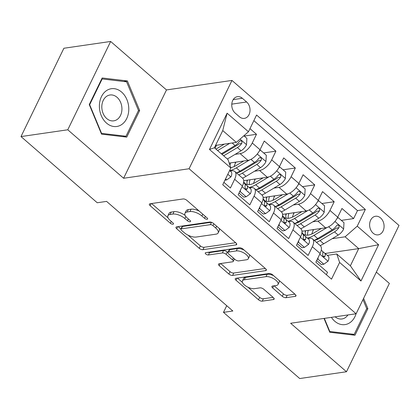 <?xml version="1.0" encoding="UTF-8"?>
<svg xmlns="http://www.w3.org/2000/svg" width="420" height="420" viewBox="0 0 420 420"><rect width="100%" height="100%" fill="white"/><g stroke="black" fill="none" stroke-linecap="round" stroke-linejoin="round"><path stroke-width="0.63" d="M207.155 219.272A2.016 0.861 -154.1 0 0 207.632 218.993A2.016 0.861 -154.1 0 0 207.102 217.928L186.847 200.34A2.882 1.234 -154.1 0 0 183.104 198.954L150.055 203.753A2.882 1.234 -154.1 0 0 149.368 204.146A2.882 1.234 -154.1 0 0 150.124 205.674L170.384 223.256A2.016 0.861 -154.1 0 0 173.003 224.233A2.016 0.861 -154.1 0 0 173.481 223.954A2.016 0.861 -154.1 0 0 172.951 222.884L170.331 220.61A9.219 3.938 -154.1 0 1 167.911 215.728A9.219 3.938 -154.1 0 1 170.105 214.457L172.862 214.058A9.219 3.938 -154.1 0 1 184.837 218.505L187.457 220.778A2.016 0.861 -154.1 0 0 190.076 221.75A2.016 0.861 -154.1 0 0 190.559 221.471A2.016 0.861 -154.1 0 0 190.029 220.406L187.409 218.132A9.219 3.938 -154.1 0 1 184.989 213.25A9.219 3.938 -154.1 0 1 187.184 211.979L189.934 211.58A9.219 3.938 -154.1 0 1 201.915 216.022L204.535 218.3A2.016 0.861 -154.1 0 0 207.155 219.272M380.562 217.922A9.392 7.187 81.7 0 0 375.506 216.263A9.392 7.187 81.7 0 0 369.726 223.225A9.392 7.187 81.7 0 0 373.144 233.2A9.392 7.187 81.7 0 0 378.205 234.853A9.392 7.187 81.7 0 0 383.98 227.892A9.392 7.187 81.7 0 0 380.562 217.922M282.287 296.31A2.882 1.234 -154.1 0 0 286.031 297.701L295.302 296.352A2.882 1.234 -154.1 0 0 295.985 295.958A2.882 1.234 -154.1 0 0 295.234 294.431L272.732 274.901A2.882 1.234 -154.1 0 0 268.994 273.514L235.94 278.313A2.882 1.234 -154.1 0 0 235.258 278.712A2.882 1.234 -154.1 0 0 236.014 280.235L258.51 299.764A2.882 1.234 -154.1 0 0 262.253 301.156L273.452 299.528A2.882 1.234 -154.1 0 0 274.139 299.129A2.882 1.234 -154.1 0 0 273.383 297.607L263.755 289.249A2.882 1.234 -154.1 0 0 260.012 287.858L254.457 288.666A7.707 3.292 -154.1 0 1 246.052 286.151A7.707 3.292 -154.1 0 1 242.424 280.87A7.707 3.292 -154.1 0 1 244.256 279.809L266.017 276.649A7.707 3.292 -154.1 0 1 274.418 279.163A7.707 3.292 -154.1 0 1 278.045 284.445A7.707 3.292 -154.1 0 1 276.213 285.506L272.591 286.031A2.882 1.234 -154.1 0 0 271.903 286.43A2.882 1.234 -154.1 0 0 272.659 287.952L282.287 296.31L283.447 293.927A2.882 1.234 -154.1 0 0 287.191 295.312L294.95 294.189M290.64 323.269L346.484 371.747L299.717 378.541L223.482 312.359L232.838 311L106.586 201.395L97.235 202.755L21 136.573L67.767 129.785L123.606 178.259L189.079 168.751L356.113 313.766L290.64 323.269M236.009 244.881A2.882 1.234 -154.1 0 0 236.696 244.482A2.882 1.234 -154.1 0 0 235.94 242.959L213.444 223.429A2.882 1.234 -154.1 0 0 209.701 222.038L176.652 226.842A2.882 1.234 -154.1 0 0 175.964 227.236A2.882 1.234 -154.1 0 0 176.72 228.764L199.216 248.294A2.882 1.234 -154.1 0 0 202.96 249.679L236.009 244.881L236.586 243.7M243.091 249.165L265.587 268.695A2.882 1.234 -154.1 0 1 266.343 270.223A2.882 1.234 -154.1 0 1 265.655 270.617L232.607 275.415A2.882 1.234 -154.1 0 1 228.863 274.029L219.235 265.671A2.882 1.234 -154.1 0 1 218.479 264.143A2.882 1.234 -154.1 0 1 219.166 263.75L232.57 261.802A2.882 1.234 -154.1 0 0 233.252 261.403A2.882 1.234 -154.1 0 0 232.496 259.88L226.112 254.336A2.882 1.234 -154.1 0 0 222.369 252.945L208.415 254.972A2.016 0.861 -154.1 0 1 206.215 254.315A2.016 0.861 -154.1 0 1 205.265 252.934A2.016 0.861 -154.1 0 1 205.748 252.656L239.347 247.779A2.882 1.234 -154.1 0 1 243.091 249.165M341.324 220.379L353.603 218.594L341.954 208.478L337.722 217.192L329.952 210.446A11.739 5.654 131 0 1 317.835 221.083L312.795 221.812M321.904 203.516L334.183 201.737L322.529 191.62L318.297 200.329L310.527 193.589A11.739 5.654 131 0 1 298.41 204.22L293.375 204.955M302.479 186.659L314.758 184.874L303.109 174.757L298.877 183.466L291.107 176.726A11.739 5.654 131 0 1 278.99 187.357L273.95 188.092M283.059 169.796L295.339 168.011L283.684 157.894L279.452 166.609L271.682 159.863A11.739 5.654 131 0 1 259.565 170.499L254.531 171.229M263.634 152.933L275.914 151.148L264.259 141.031L260.033 149.746A11.739 5.654 131 0 1 247.91 160.382L229.189 163.097M223.897 182.338L230.412 187.997L234.644 179.282A11.739 5.654 131 0 0 234.859 171.507A11.739 5.654 131 0 0 231.798 170.825L230.197 171.055M234.859 171.507L242.629 178.248A11.739 5.654 131 0 1 242.414 186.029L238.182 194.744L249.837 204.86L254.063 196.145A11.739 5.654 131 0 0 254.279 188.365A11.739 5.654 131 0 0 251.218 187.682L249.622 187.918M254.279 188.365L262.048 195.111A11.739 5.654 -49 0 1 261.833 202.892L257.602 211.601L269.257 221.723L273.488 213.008A11.739 5.654 131 0 0 273.704 205.228A11.739 5.654 131 0 0 270.643 204.545L269.042 204.776M273.704 205.228L281.474 211.974A11.739 5.654 -49 0 1 281.258 219.755L277.027 228.464L288.682 238.581L292.913 229.871A11.739 5.654 131 0 0 293.123 222.091A11.739 5.654 131 0 0 290.062 221.408L288.467 221.639M293.123 222.091L300.893 228.837A11.739 5.654 -49 0 1 300.678 236.612L296.452 245.327L308.102 255.444L312.333 246.729A11.739 5.654 131 0 0 312.548 238.954A11.739 5.654 131 0 0 309.488 238.271L307.886 238.502M337.722 217.192A11.739 5.654 -49 0 1 325.605 227.829L301.98 231.257M318.297 200.329A11.739 5.654 -49 0 1 306.18 210.966L282.56 214.394M298.877 183.466A11.739 5.654 -49 0 1 286.755 194.103L263.135 197.536M279.452 166.609A11.739 5.654 -49 0 1 267.335 177.24L243.71 180.673M235.163 113.075L239.437 116.781A9.098 6.962 81.7 0 0 244.34 118.388A9.098 6.962 81.7 0 0 249.937 111.641A9.098 6.962 81.7 0 0 246.624 101.981L242.351 98.27A9.098 6.962 81.7 0 0 237.452 96.668A9.098 6.962 81.7 0 0 231.856 103.409A9.098 6.962 81.7 0 0 235.163 113.075M189.079 168.751L231.966 80.43L399 225.44L356.113 313.766M353.603 218.594L357.488 210.599L365.348 209.459L256.578 115.033L248.467 131.744L236.345 142.38L215.549 145.399M365.348 209.459L357.231 226.17L378.599 244.718L360.98 281.001L339.612 262.453L331.501 279.163L222.731 184.737L230.848 168.026L209.48 149.478L227.099 113.195L248.467 131.744M244.214 136.07L256.494 134.29L252.263 143A11.739 5.654 131 0 1 240.14 153.636L235.106 154.366M326.361 274.701L327.526 272.307L315.871 262.19L320.103 253.475A11.739 5.654 -49 0 0 320.318 245.695L312.548 238.954M275.914 151.148L271.682 159.863M295.339 168.011L291.107 176.726M314.758 184.874L310.527 193.589M334.183 201.737L329.952 210.446M357.488 210.599L253.859 120.635M256.494 134.29L249.974 128.63M325.143 253.481L358.706 248.609L345.114 236.801L332.22 238.675M236.345 142.38L222.747 130.573L214.405 147.761L228.002 159.563L230.848 168.026M123.606 178.259L166.493 89.938L110.654 41.459L67.767 129.785M110.654 41.459L63.887 48.253L21 136.573M346.484 371.747L389.372 283.427L376.336 272.113M166.493 89.938L231.966 80.43M226.721 305.692L223.482 312.359M327.311 255.365L336.767 253.99L350.364 265.792L358.706 248.609L378.599 244.718M339.612 262.453L336.767 253.99M345.114 236.801L357.231 226.17M222.747 130.573L227.099 113.195M214.405 147.761L209.48 149.478M360.98 281.001L350.364 265.792M101.54 134.143L126.745 137.114L139.66 110.513L127.376 80.945L102.176 77.973L89.255 104.57L101.54 134.143M324.009 318.428L329.758 332.267L354.963 335.239L367.878 308.637L363.599 298.347M123.68 81.48L127.376 80.945M138.395 110.696L139.66 110.513M366.613 308.821L367.878 308.637M199.259 211.113A9.219 3.938 -154.1 0 0 191.095 209.191L189.934 211.58M184.989 213.25L186.149 210.861A9.219 3.938 -154.1 0 1 188.339 209.591L191.095 209.191M185.189 215.465A9.219 3.938 -154.1 0 0 174.022 211.675L172.862 214.058M167.911 215.728L169.071 213.344A9.219 3.938 -154.1 0 1 171.266 212.074L174.022 211.675M151.567 203.532L168.073 217.865M187.966 235.132L200.377 245.905A2.882 1.234 -154.1 0 0 204.12 247.291L235.657 242.713M178.164 226.622L180.92 229.016M212.972 225.624A2.016 0.861 -154.1 0 0 210.352 224.653L181.34 228.863A2.016 0.861 -154.1 0 0 180.857 229.142A2.016 0.861 -154.1 0 0 181.388 230.207L184.154 232.607A9.219 3.938 -154.1 0 0 196.13 237.053L215.959 234.171A9.219 3.938 -154.1 0 0 218.153 232.901A9.219 3.938 -154.1 0 0 215.733 228.023L212.972 225.624L213.859 223.792M180.857 229.142L182.018 226.753A2.016 0.861 -154.1 0 1 182.501 226.475L211.397 222.28M218.153 232.901L219.314 230.517A9.219 3.938 -154.1 0 0 219.151 228.38M265.303 268.448L233.767 273.031L232.607 275.415M220.678 263.529L230.024 271.64A2.882 1.234 -154.1 0 0 233.767 273.031M233.252 261.403L234.413 259.019A2.882 1.234 -154.1 0 0 234.439 258.956M227.903 252.499L227.273 251.947A2.882 1.234 -154.1 0 0 223.529 250.561L209.575 252.588L208.415 254.972M208.105 252.315A2.016 0.861 -154.1 0 0 209.575 252.588M246.477 259.781A7.707 3.292 -154.1 0 0 248.309 258.72A7.707 3.292 -154.1 0 0 244.681 253.444A7.707 3.292 -154.1 0 0 236.276 250.929L228.611 252.042A2.882 1.234 -154.1 0 0 227.929 252.436A2.882 1.234 -154.1 0 0 228.685 253.964L235.069 259.507A2.882 1.234 -154.1 0 0 238.812 260.894L246.477 259.781M248.309 258.72L249.47 256.337A7.707 3.292 -154.1 0 0 249.365 254.609M244.162 250.1A7.707 3.292 -154.1 0 0 237.436 248.54L236.276 250.929M227.929 252.436L229.084 250.052A2.882 1.234 -154.1 0 1 229.772 249.653L237.436 248.54M274.103 285.81L283.447 293.927M278.045 284.445L279.206 282.056A7.707 3.292 -154.1 0 0 279.163 280.481M273.651 275.699A7.707 3.292 -154.1 0 0 267.173 274.265L266.017 276.649M242.424 280.87L243.584 278.486A7.707 3.292 -154.1 0 1 245.417 277.426L267.173 274.265M247.978 287.228L259.67 297.376A2.882 1.234 -154.1 0 0 263.408 298.767L273.1 297.36M237.452 278.093L242.471 282.445M224.311 144.123L217.151 148.423A18.637 8.978 131 0 1 215.943 149.1M229.724 143.341L217.649 150.581M243.868 135.776L246.881 138.39L246.503 144.847A7.781 3.748 131 0 1 241.091 150.78L227.362 159.012M215.135 148.397A18.637 8.978 131 0 1 216.111 146.044A9.245 4.452 -49 0 0 216.447 145.268M223.671 155.809L237.4 147.572A7.781 3.748 -49 0 0 241.715 143.472L239.022 143.861A3.964 1.911 131 0 1 237.652 144.963L223.172 153.647A18.637 8.978 131 0 1 221.965 154.324M241.715 143.472L242.062 142.333L241.337 140.894L240.408 140.7L239.384 141.446A7.781 3.748 131 0 1 235.069 145.551L221.34 153.783M225.556 178.92L226.711 179.923L230.974 176.836A7.781 3.748 -49 0 0 231.058 171.801L229.619 170.552M224.941 180.18L226.711 179.923M121.616 92.08A19.079 14.595 81.7 0 0 101.462 96.637A19.079 14.595 81.7 0 0 106.549 123.113A19.079 14.595 81.7 0 0 126.709 118.555A19.079 14.595 81.7 0 0 121.616 92.08M117.028 97.293A13.062 9.991 81.7 0 0 109.993 94.993A13.062 9.991 81.7 0 0 101.96 104.675A13.062 9.991 81.7 0 0 106.712 118.54A13.062 9.991 81.7 0 0 113.746 120.845A13.062 9.991 81.7 0 0 121.779 111.164A13.062 9.991 81.7 0 0 117.028 97.293M125.99 136.248L101.572 133.371L89.665 104.717L102.181 78.944L126.599 81.827L138.5 110.476L125.99 136.248L123.039 136.678M101.241 133.418L101.572 133.371M89.339 104.764L89.665 104.717M101.666 79.018L102.181 78.944M331.401 317.352A19.079 14.595 81.7 0 0 349.466 322.969A19.079 14.595 81.7 0 0 356.06 313.772M335.108 316.817A13.062 9.991 81.7 0 0 341.964 318.969A13.062 9.991 81.7 0 0 344.993 317.851A13.062 9.991 81.7 0 0 347.928 314.953M362.985 299.612L366.718 308.6L354.207 334.373L329.789 331.495L324.34 318.376M351.256 334.803L354.207 334.373M329.459 331.543L329.789 331.495M243.731 160.986L236.57 165.28A18.637 8.978 131 0 1 230.711 167.633M249.58 159.941L236.318 167.895A22.454 10.815 131 0 1 229.719 170.641M259.749 150.297L260.479 150.192L266.306 155.253L265.928 161.71A7.781 3.748 131 0 1 260.51 167.638L246.031 176.327A22.454 10.815 131 0 1 242.477 178.122M234.14 166.551A18.637 8.978 131 0 1 235.531 162.907A9.245 4.452 -49 0 0 235.872 162.131M260.479 150.192L259.361 151.001M238.786 174.919A22.454 10.815 -49 0 0 242.34 173.124L256.82 164.435A7.781 3.748 -49 0 0 261.135 160.33L261.482 159.191L260.757 157.757L259.833 157.563L258.809 158.309A7.781 3.748 131 0 1 254.489 162.414L240.009 171.097A22.454 10.815 131 0 1 236.46 172.893M261.135 160.33L258.447 160.724A3.964 1.911 131 0 1 257.077 161.821L242.592 170.51A18.637 8.978 131 0 1 236.465 172.898M229.992 165.48A18.637 8.978 131 0 1 230.585 162.897M263.156 177.849L255.995 182.144A18.637 8.978 131 0 1 245.018 183.451A18.637 8.978 131 0 1 243.721 181.555M269 176.804L255.743 184.758A22.454 10.815 131 0 1 249.139 187.499M279.174 167.16L279.899 167.055L285.726 172.111L285.348 178.573A7.781 3.748 131 0 1 279.935 184.501L265.451 193.19A22.454 10.815 131 0 1 261.901 194.985M253.565 183.414A18.637 8.978 131 0 1 254.956 179.771A9.245 4.452 -49 0 0 255.292 178.988M279.899 167.055L278.786 167.864M259.429 187.96A22.454 10.815 131 0 1 255.88 189.756A18.637 8.978 131 0 0 262.017 187.373L276.496 178.684A3.964 1.911 131 0 0 277.867 177.581L280.56 177.193L280.822 176.652L280.807 175.481L280.182 174.62L279.258 174.426L278.229 175.172A7.781 3.748 131 0 1 273.913 179.277L259.429 187.96L255.743 184.758M247.522 180.117A22.454 10.815 -49 0 0 246.955 182.038M258.211 191.777A22.454 10.815 -49 0 0 261.76 189.987L276.244 181.298A7.781 3.748 -49 0 0 280.56 177.193M247.102 180.18A18.637 8.978 -49 0 0 247.322 184.522M249.296 184.601A18.637 8.978 131 0 1 250.005 179.76M282.576 194.712L275.42 199.007A18.637 8.978 131 0 1 264.442 200.314A18.637 8.978 131 0 1 263.141 198.418M288.425 193.667L275.163 201.621A22.454 10.815 131 0 1 268.564 204.362M298.594 184.023L299.324 183.918L305.151 188.974L304.773 195.436A7.781 3.748 131 0 1 299.355 201.364L284.875 210.053A22.454 10.815 131 0 1 281.327 211.843M272.984 200.277A18.637 8.978 131 0 1 274.375 196.634A9.245 4.452 -49 0 0 274.717 195.851M299.324 183.918L298.205 184.727M278.854 204.823A22.454 10.815 131 0 1 275.305 206.619A18.637 8.978 131 0 0 281.437 204.23L295.921 195.547A3.964 1.911 131 0 0 297.292 194.444L299.985 194.056L300.248 193.515L300.227 192.344L299.602 191.483L298.678 191.284L297.654 192.029A7.781 3.748 131 0 1 293.333 196.135L278.854 204.823L275.163 201.621M266.942 196.98A22.454 10.815 -49 0 0 266.375 198.896M277.636 208.64A22.454 10.815 -49 0 0 281.185 206.845L295.664 198.161A7.781 3.748 -49 0 0 299.985 194.056M266.527 197.043A18.637 8.978 -49 0 0 266.747 201.38M268.721 201.464A18.637 8.978 131 0 1 269.43 196.618M302.001 211.575L294.84 215.87A18.637 8.978 131 0 1 283.862 217.172A18.637 8.978 131 0 1 282.566 215.282M307.844 210.525L294.588 218.479A22.454 10.815 131 0 1 287.983 221.225M318.019 200.881L318.743 200.776L324.571 205.837L324.198 212.294A7.781 3.748 131 0 1 318.78 218.227L304.295 226.91A22.454 10.815 131 0 1 300.746 228.706M292.409 217.14A18.637 8.978 131 0 1 293.8 213.491A9.245 4.452 -49 0 0 294.142 212.714M318.743 200.776L317.63 201.584M298.279 221.686A22.454 10.815 131 0 1 294.725 223.482A18.637 8.978 131 0 0 300.862 221.093L315.341 212.41A3.964 1.911 131 0 0 316.712 211.307L319.405 210.919L319.673 210.378L319.651 209.202L319.027 208.341L318.103 208.147L317.074 208.892A7.781 3.748 131 0 1 312.758 212.998L298.279 221.686L294.588 218.479M286.367 213.843A22.454 10.815 -49 0 0 285.8 215.759M297.056 225.503A22.454 10.815 -49 0 0 300.61 223.708L315.089 215.019A7.781 3.748 -49 0 0 319.405 210.919M285.947 213.901A18.637 8.978 -49 0 0 286.167 218.243M288.146 218.321A18.637 8.978 131 0 1 288.855 213.481M240.398 190.176L240.308 191.73L246.136 196.786L250.394 193.699A7.781 3.748 -49 0 0 250.483 188.664L246.792 185.462A7.781 3.748 -49 0 0 246.661 185.357L244.965 184.133M239.001 193.053L243.705 197.138L246.136 196.786M244.33 183.335A7.781 3.748 131 0 1 244.461 183.435A7.781 3.748 131 0 1 245.012 186.716L245.17 188.37L245.826 189.226L246.682 189.43L247.343 188.738A7.781 3.748 -49 0 0 246.792 185.462M240.308 191.73L239.594 191.83M259.822 207.034L259.733 208.588L265.561 213.649L269.819 210.562A7.781 3.748 -49 0 0 269.903 205.527L266.212 202.319A7.781 3.748 -49 0 0 266.086 202.22L264.385 200.996M258.421 209.916L263.125 214.001L265.561 213.649M263.755 200.198A7.781 3.748 131 0 1 263.881 200.298A7.781 3.748 131 0 1 264.437 203.574L264.595 205.228L265.251 206.089L266.107 206.293L266.768 205.601A7.781 3.748 -49 0 0 266.212 202.319M259.733 208.588L259.019 208.693M279.248 223.897L279.153 225.451L284.981 230.512L289.244 227.419A7.781 3.748 -49 0 0 289.328 222.385L285.637 219.182A7.781 3.748 -49 0 0 285.506 219.083L283.81 217.859M277.846 226.779L282.55 230.864L284.981 230.512M283.175 217.056A7.781 3.748 131 0 1 283.306 217.161A7.781 3.748 131 0 1 283.857 220.437L284.014 222.091L284.671 222.947L285.526 223.151L286.188 222.464A7.781 3.748 -49 0 0 285.637 219.182M279.153 225.451L278.439 225.556M298.667 240.76L298.578 242.314L304.406 247.37L308.663 244.283A7.781 3.748 -49 0 0 308.747 239.248L305.056 236.045A7.781 3.748 -49 0 0 304.931 235.946L303.23 234.717M297.271 243.642L301.975 247.727L304.406 247.37M302.6 233.919A7.781 3.748 131 0 1 302.726 234.024A7.781 3.748 131 0 1 303.282 237.3L303.44 238.954L304.096 239.809L304.952 240.014L305.613 239.321A7.781 3.748 -49 0 0 305.056 236.045M298.578 242.314L297.864 242.419M321.421 228.433L314.265 232.727A18.637 8.978 131 0 1 303.287 234.035A18.637 8.978 131 0 1 301.991 232.145M327.269 227.388L314.008 235.342A22.454 10.815 131 0 1 307.409 238.088M337.444 217.744L338.168 217.639L343.996 222.7L343.618 229.157A7.781 3.748 131 0 1 338.2 235.084L323.72 243.773A22.454 10.815 131 0 1 320.171 245.569M311.834 233.998A18.637 8.978 131 0 1 313.22 230.354A9.245 4.452 -49 0 0 313.562 229.577M338.168 217.639L337.05 218.447M317.699 238.544A22.454 10.815 131 0 1 314.149 240.34A18.637 8.978 131 0 0 320.287 237.956L334.766 229.268A3.964 1.911 131 0 0 336.137 228.17L338.83 227.777L339.092 227.241L339.077 226.065L338.447 225.204L337.522 225.01L336.499 225.755A7.781 3.748 131 0 1 332.183 229.861L317.699 238.544L314.008 235.342M305.786 230.706A22.454 10.815 -49 0 0 305.219 232.622M316.481 242.366A22.454 10.815 -49 0 0 320.03 240.571L334.514 231.882A7.781 3.748 -49 0 0 338.83 227.777M305.371 230.764A18.637 8.978 -49 0 0 305.592 235.106M307.566 235.184A18.637 8.978 131 0 1 308.275 230.344M318.092 257.623L317.998 259.177L323.825 264.233L328.088 261.146A7.781 3.748 -49 0 0 328.172 256.111L324.481 252.908A7.781 3.748 -49 0 0 324.35 252.803L322.655 251.58M316.691 260.505L321.394 264.584L323.825 264.233M322.024 250.782A7.781 3.748 131 0 1 322.151 250.882A7.781 3.748 131 0 1 322.702 254.163L322.859 255.817L323.516 256.673L324.371 256.877L325.033 256.184A7.781 3.748 -49 0 0 324.481 252.908M317.998 259.177L317.284 259.276M325.605 227.829L317.835 221.083M306.18 210.966L298.41 204.22M286.755 194.103L278.99 187.357M267.335 177.24L259.565 170.499M247.91 160.382L240.14 153.636M242.414 186.029L234.644 179.282M320.103 253.475L312.333 246.729M300.678 236.612L292.913 229.871M281.258 219.755L273.488 213.008M261.833 202.892L254.063 196.145M260.033 149.746L252.263 143M233.21 99.598L242.351 98.27M231.777 104.139L246.624 101.981M202.802 214.19L201.915 216.022M188.339 209.591L187.184 211.979M188.349 218.946L187.457 220.778M185.824 216.468L184.837 218.505M171.266 212.074L170.105 214.457M171.271 221.424L170.384 223.256M151.137 203.595L150.124 205.674M205.422 216.468L204.535 218.3M204.12 247.291L202.96 249.679M200.377 245.905L199.216 248.294M177.728 226.684L176.72 228.764M211.486 222.311L210.352 224.653M182.501 226.475L181.34 228.863M216.626 226.191L215.733 228.023M266.228 269.435L265.655 270.617M230.024 271.64L228.863 274.029M220.243 263.592L219.235 265.671M233.389 258.048L232.496 259.88M227.273 251.947L226.112 254.336M223.529 250.561L222.369 252.945M229.772 249.653L228.611 252.042M273.667 285.873L272.659 287.952M245.417 277.426L244.256 279.809M274.024 298.347L273.452 299.528M263.408 298.767L262.253 301.156M259.67 297.376L258.51 299.764M237.022 278.156L236.014 280.235M295.874 295.176L295.302 296.352M287.191 295.312L286.031 297.701M246.514 144.69L240.077 139.099M215.497 145.514L216.111 146.044M235.069 145.551L232.118 142.989M241.091 150.78L237.4 147.572M227.819 174.263L230.869 176.915M265.939 161.548L257.26 154.014M234.811 162.283L235.531 162.907M240.009 171.097L236.318 167.895M246.031 176.327L242.34 173.124M254.489 162.414L250.945 159.332M260.51 167.638L256.82 164.435M285.358 178.411L276.685 170.877M254.231 179.146L254.956 179.771M265.451 193.19L261.76 189.987M273.913 179.277L270.365 176.195M279.935 184.501L276.244 181.298M304.784 195.274L296.105 187.74M273.656 196.004L274.375 196.634M284.875 210.053L281.185 206.845M293.333 196.135L289.79 193.058M299.355 201.364L295.664 198.161M324.209 212.137L315.53 204.603M293.081 212.867L293.8 213.491M304.295 226.91L300.61 223.708M312.758 212.998L309.215 209.921M318.78 218.227L315.089 215.019M242.104 186.669L250.289 193.778M245.564 188.995L247.343 188.738M261.524 203.527L269.714 210.635M264.988 205.858L266.768 205.601M280.949 220.39L289.133 227.498M284.413 222.721L286.188 222.464M300.368 237.253L308.558 244.361M303.833 239.578L305.613 239.321M343.628 228.995L334.95 221.466M312.501 229.73L313.22 230.354M323.72 243.773L320.03 240.571M332.183 229.861L328.634 226.779M338.2 235.084L334.514 231.882M319.793 254.116L327.983 261.224M323.258 256.442L325.033 256.184M244.461 183.435L243.579 182.674M263.881 200.298L262.999 199.532M283.306 217.161L282.424 216.395M302.726 234.024L301.849 233.258M322.151 250.882L321.269 250.121"/></g></svg>
